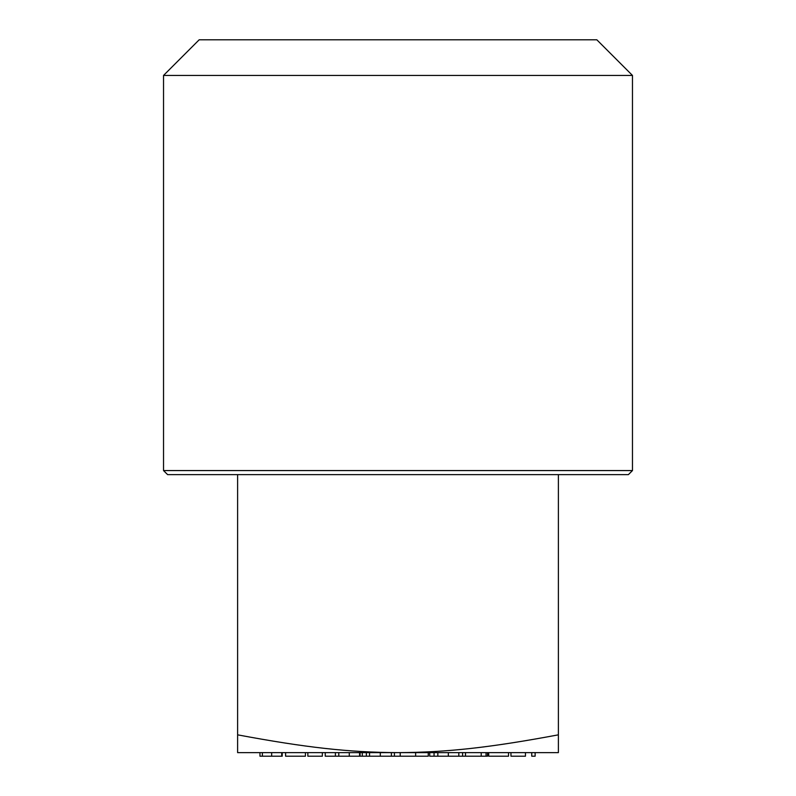 <?xml version="1.0" encoding="UTF-8"?>
<svg xmlns="http://www.w3.org/2000/svg" width="796" height="796" viewBox="0 0 796 796"><rect width="100%" height="100%" fill="white"/><g stroke="black" fill="none" stroke-linecap="round" stroke-linejoin="round"><path stroke-width="1.19" d="M237.616 734.837C305.654 747.553 348.966 752.389 398 752.638C447.034 752.389 490.346 747.553 558.384 734.837L558.384 752.638L237.616 752.638L237.616 474.625M632.472 470.565L628.402 474.625L167.598 474.625L163.528 470.565L632.472 470.565L632.472 75.441L163.528 75.441L199.169 39.8L596.831 39.8L632.472 75.441M558.384 734.837L558.384 474.625M325.246 752.638L325.246 756.2L335.405 756.2L335.405 752.638M335.405 756.2L359.583 756.2L359.583 752.638M349.275 756.2L349.275 752.638M338.788 756.2L338.788 752.638M360.071 752.638L360.071 756.2L394.408 756.2L394.408 752.638M391.403 756.2L391.403 752.638M380.309 756.2L380.309 752.638M369.533 756.2L369.533 752.638M366.359 756.2L366.359 752.638M394.408 756.2L415.641 756.2L415.641 752.638M415.641 756.2L428.258 756.2L428.258 752.638M400.209 756.2L400.209 752.638M429.711 752.638L429.711 756.2L462.595 756.2L462.595 752.638M437.84 756.2L437.84 752.638M448.337 756.2L448.337 752.638M434.059 756.2L434.059 752.638M458.814 756.2L458.814 752.638M262.381 752.638L262.381 756.2L259.964 756.2L259.964 752.638M262.381 756.2L282.212 756.2L282.212 752.638M281.724 756.2L281.724 752.638M271.675 756.2L271.675 752.638M285.595 752.638L285.595 756.2L305.425 756.2L305.425 752.638M322.35 752.638L322.35 756.2L307.843 756.2L307.843 752.638M362.28 756.2L362.28 752.638M462.595 756.2L487.5 756.2L487.5 752.638M486.048 756.2L486.048 752.638M481.222 756.2L481.222 752.638M465.491 756.2L465.491 752.638M488.704 752.638L488.704 756.2L508.535 756.2L508.535 752.638M525.46 752.638L525.46 756.2L510.952 756.2L510.952 752.638M535.131 752.638L535.131 756.2L531.748 756.2L531.748 752.638M163.528 470.565L163.528 75.441"/></g></svg>
